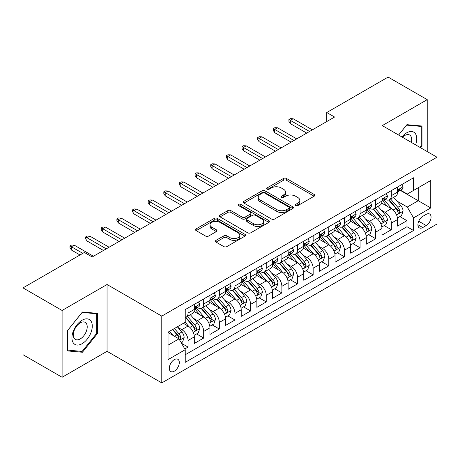 <?xml version="1.0" encoding="UTF-8"?>
<svg xmlns="http://www.w3.org/2000/svg" width="460" height="460" viewBox="0 0 460 460"><rect width="100%" height="100%" fill="white"/><g stroke="black" fill="none" stroke-linecap="round" stroke-linejoin="round"><path stroke-width="0.69" d="M295.682 205.626A1.518 0.88 0 0 0 297.833 205.626L314.14 196.213A2.173 1.254 0 0 0 314.772 195.327A2.173 1.254 0 0 0 314.14 194.442L286.511 178.486A2.173 1.254 0 0 0 283.44 178.486L267.133 187.904A1.518 0.88 0 0 0 266.685 188.525A1.518 0.88 0 0 0 267.133 189.146A1.518 0.88 0 0 0 269.284 189.146L271.394 187.927A6.946 4.008 0 0 1 281.215 187.927L283.515 189.255A6.946 4.008 0 0 1 285.551 192.09A6.946 4.008 0 0 1 283.515 194.925L281.405 196.144A1.518 0.88 0 0 0 280.962 196.765A1.518 0.88 0 0 0 281.405 197.386A1.518 0.88 0 0 0 283.555 197.386L285.666 196.167A6.946 4.008 0 0 1 295.492 196.167L297.792 197.495A6.946 4.008 0 0 1 299.828 200.33A6.946 4.008 0 0 1 297.792 203.17L295.682 204.384A1.518 0.88 0 0 0 295.24 205.005A1.518 0.88 0 0 0 295.682 205.626L295.682 204.384M174.294 371.18A7.078 4.088 120 0 0 178.917 364.941A7.078 4.088 120 0 0 177.83 359.272A7.078 4.088 120 0 0 174.294 359.622A7.078 4.088 120 0 0 169.671 365.861A7.078 4.088 120 0 0 170.752 371.53A7.078 4.088 120 0 0 174.294 371.18M216.056 240.344A2.173 1.254 0 0 0 215.424 241.23A2.173 1.254 0 0 0 216.056 242.115L223.807 246.589A2.173 1.254 0 0 0 226.878 246.589L244.99 236.135A2.173 1.254 0 0 0 245.628 235.25A2.173 1.254 0 0 0 244.99 234.358L217.361 218.408A2.173 1.254 0 0 0 214.291 218.408L196.178 228.867A2.173 1.254 0 0 0 195.546 229.753A2.173 1.254 0 0 0 196.178 230.638L205.545 236.043A2.173 1.254 0 0 0 208.616 236.043L216.367 231.57A2.173 1.254 0 0 0 216.999 230.684A2.173 1.254 0 0 0 216.367 229.799L211.721 227.119A5.807 3.352 0 0 1 210.019 224.744A5.807 3.352 0 0 1 213.607 221.651A5.807 3.352 0 0 1 219.932 222.375L238.125 232.875A5.807 3.352 0 0 1 239.821 235.25A5.807 3.352 0 0 1 236.239 238.343A5.807 3.352 0 0 1 229.908 237.619L226.878 235.865A2.173 1.254 0 0 0 223.807 235.865L216.056 240.344L216.056 242.115M107.053 284.504L62.094 310.466L23 287.891L23 354.7L62.094 377.275L107.053 351.319L161.782 382.916L161.782 316.106L107.053 284.504L107.053 351.319M427.225 151.57L427.225 99.653L382.272 125.609L437 157.211L161.782 316.106M427.225 99.653L388.131 77.084L326.755 112.522L326.755 121.549M23 287.891L84.376 252.459L92.195 256.973L334.575 117.035L326.755 112.522M271.544 219.029A2.173 1.254 0 0 0 274.614 219.029L292.727 208.575A2.173 1.254 0 0 0 293.365 207.69A2.173 1.254 0 0 0 292.727 206.799L265.098 190.848A2.173 1.254 0 0 0 262.027 190.848L243.915 201.308A2.173 1.254 0 0 0 243.282 202.193A2.173 1.254 0 0 0 243.915 203.078L271.544 219.029M239.229 205.953A1.518 0.88 0 0 1 240.77 206.172L240.77 204.367L268.858 220.581A2.173 1.254 0 0 1 269.497 221.467A2.173 1.254 0 0 1 268.858 222.352L250.746 232.812A2.173 1.254 0 0 1 247.675 232.812L220.047 216.861L220.047 215.084A2.173 1.254 0 0 0 219.414 215.976A2.173 1.254 0 0 0 220.047 216.861M220.047 215.084L227.798 210.611A2.173 1.254 0 0 1 230.868 210.611L242.075 217.08A2.173 1.254 0 0 0 245.145 217.08L250.286 214.113A2.173 1.254 0 0 0 250.924 213.227A2.173 1.254 0 0 0 250.286 212.342L238.619 205.603A1.518 0.88 0 0 1 238.177 204.987A1.518 0.88 0 0 1 239.114 204.177A1.518 0.88 0 0 1 240.77 204.367M184.811 348.945L188.054 347.076L181.562 343.327M177.87 327.382L181.798 329.647A8.844 5.106 60 0 1 188.054 340.48L194.31 336.869L194.31 343.459L203.688 338.042L196.575 333.937M193.511 318.354L197.438 320.62A8.844 5.106 60 0 1 203.688 331.453L209.944 327.842L209.944 334.431L219.328 329.015L212.215 324.909M209.145 309.327L213.072 311.592A8.844 5.106 60 0 1 219.328 322.425L225.584 318.815L225.584 325.404L234.962 319.987L227.849 315.882M224.785 300.299L228.712 302.565A8.844 5.106 60 0 1 234.962 313.398L241.218 309.787L241.218 316.376L250.602 310.96L243.489 306.854M240.419 291.266L244.346 293.537A8.844 5.106 60 0 1 250.602 304.37L256.858 300.759L256.858 307.349L266.242 301.933L259.124 297.827M256.059 282.239L259.986 284.51A8.844 5.106 60 0 1 266.242 295.343L272.492 291.732L272.492 298.322L281.877 292.905L274.764 288.794M271.693 273.211L275.62 275.477A8.844 5.106 60 0 1 281.877 286.315L288.132 282.704L288.132 289.294L297.516 283.877L290.398 279.766M287.333 264.184L291.26 266.449A8.844 5.106 60 0 1 297.516 277.288L303.767 273.671L303.767 280.267L313.151 274.85L306.038 270.739M302.973 255.156L306.895 257.422A8.844 5.106 60 0 1 313.151 268.255L319.407 264.644L319.407 271.239L328.791 265.817L321.672 261.711M318.608 246.129L322.535 248.394A8.844 5.106 60 0 1 328.791 259.227L335.047 255.616L335.047 262.206L344.425 256.789L337.312 252.684M334.247 237.101L338.169 239.367A8.844 5.106 60 0 1 344.425 250.2L350.681 246.589L350.681 253.178L360.065 247.762L352.947 243.656M349.882 228.074L353.809 230.339A8.844 5.106 60 0 1 360.065 241.172L366.321 237.561L366.321 244.151L375.699 238.734L368.586 234.629M365.522 219.046L369.449 221.312A8.844 5.106 60 0 1 375.699 232.145L381.955 228.534L381.955 235.123L391.339 229.707L391.339 223.117A8.844 5.106 -120 0 0 385.083 212.284L381.156 210.013M384.226 225.601L391.339 229.707M194.31 336.869A8.844 5.106 -120 0 0 188.054 326.036L183.362 323.328M209.944 327.842A8.844 5.106 -120 0 0 203.688 317.009L194.022 311.426M225.584 318.815A8.844 5.106 -120 0 0 219.328 307.981L209.656 302.398M241.218 309.787A8.844 5.106 -120 0 0 234.962 298.954L225.296 293.371M256.858 300.759A8.844 5.106 -120 0 0 250.602 289.926L240.931 284.343M272.492 291.732A8.844 5.106 -120 0 0 266.242 280.899L256.571 275.316M288.132 282.704A8.844 5.106 -120 0 0 281.877 271.866L272.205 266.282M303.767 273.671A8.844 5.106 -120 0 0 297.516 262.838L287.845 257.255M319.407 264.644A8.844 5.106 -120 0 0 313.151 253.811L303.479 248.227M335.047 255.616A8.844 5.106 -120 0 0 328.791 244.783L319.119 239.2M350.681 246.589A8.844 5.106 -120 0 0 344.425 235.756L334.753 230.172M366.321 237.561A8.844 5.106 -120 0 0 360.065 226.728L350.393 221.145M381.955 228.534A8.844 5.106 -120 0 0 375.699 217.701L366.034 212.117M426.213 214.36L422.769 216.344A6.854 3.956 120 0 0 418.289 222.387A6.854 3.956 120 0 0 419.342 227.878A6.854 3.956 120 0 0 422.769 227.539L426.213 225.555A6.854 3.956 120 0 0 430.686 219.512A6.854 3.956 120 0 0 429.64 214.021A6.854 3.956 120 0 0 426.213 214.36M161.782 382.916L437 224.02L437 157.211M168.038 345.178L178.98 338.859L185.236 349.692L185.236 362.33L413.546 230.517L413.546 217.879L407.29 207.046L396.796 200.986M185.236 349.692L168.038 359.622L168.038 332.178L185.236 322.247L185.236 309.603L413.546 177.796L413.546 190.434L430.744 180.504L430.744 207.949L413.546 217.879M197.351 307.573L197.438 307.619A8.844 5.106 60 0 0 201.859 308.056L208.115 304.445A8.844 5.106 -120 0 0 209.944 300.397L209.944 295.343M212.992 298.546L213.072 298.592A8.844 5.106 60 0 0 217.494 299.029L223.75 295.418A8.844 5.106 -120 0 0 225.584 291.37L225.584 286.315M228.626 289.518L228.712 289.564A8.844 5.106 60 0 0 233.134 290.001L239.39 286.39A8.844 5.106 -120 0 0 241.218 282.342L241.218 277.282M244.266 280.485L244.346 280.537A8.844 5.106 60 0 0 248.768 280.974L255.024 277.363A8.844 5.106 -120 0 0 256.858 273.315L256.858 268.255M259.9 271.457L259.986 271.509A8.844 5.106 60 0 0 264.408 271.946L270.664 268.335A8.844 5.106 -120 0 0 272.492 264.281L272.492 259.227M275.54 262.43L275.62 262.476A8.844 5.106 60 0 0 280.042 262.919L286.298 259.308A8.844 5.106 -120 0 0 288.132 255.254L288.132 250.2M291.18 253.402L291.26 253.448A8.844 5.106 60 0 0 295.682 253.891L301.938 250.28A8.844 5.106 -120 0 0 303.767 246.226L303.767 241.172M306.814 244.375L306.895 244.421A8.844 5.106 60 0 0 311.322 244.858L317.572 241.247A8.844 5.106 -120 0 0 319.407 237.199L319.407 232.145M322.454 235.347L322.535 235.393A8.844 5.106 60 0 0 326.957 235.83L333.212 232.219A8.844 5.106 -120 0 0 335.047 228.171L335.047 223.117M338.089 226.32L338.169 226.366A8.844 5.106 60 0 0 342.596 226.803L348.847 223.192A8.844 5.106 -120 0 0 350.681 219.144L350.681 214.09M353.728 217.292L353.809 217.338A8.844 5.106 60 0 0 358.231 217.775L364.487 214.164A8.844 5.106 -120 0 0 366.321 210.117L366.321 205.056M369.363 208.265L369.449 208.311A8.844 5.106 60 0 0 373.871 208.748L380.127 205.137A8.844 5.106 -120 0 0 381.955 201.089L381.955 196.029M185.236 354.746L406.973 226.728L406.973 220.679L397.595 226.096L397.595 219.506A8.844 5.106 -120 0 0 391.339 208.673L381.668 203.09M385.003 199.232L385.083 199.283A8.844 5.106 -120 0 0 389.505 199.72A8.844 5.106 -120 0 0 391.339 195.672L391.339 190.612M389.505 199.72L395.761 196.109A8.844 5.106 -120 0 0 397.595 192.061L397.595 187.001M188.054 307.981L188.054 313.036A8.844 5.106 60 0 1 186.219 317.084A8.844 5.106 60 0 1 185.236 317.446M186.219 317.084L192.475 313.473A8.844 5.106 -120 0 0 194.31 309.425L194.31 304.37M203.688 298.954L203.688 304.008A8.844 5.106 60 0 1 201.859 308.056M219.328 289.926L219.328 294.981A8.844 5.106 60 0 1 217.494 299.029M234.962 280.893L234.962 285.953A8.844 5.106 60 0 1 233.134 290.001M250.602 271.866L250.602 276.926A8.844 5.106 60 0 1 248.768 280.974M266.242 262.838L266.242 267.898A8.844 5.106 60 0 1 264.408 271.946M281.877 253.811L281.877 258.865A8.844 5.106 60 0 1 280.042 262.919M297.516 244.783L297.516 249.837A8.844 5.106 60 0 1 295.682 253.891M313.151 235.756L313.151 240.81A8.844 5.106 60 0 1 311.322 244.858M328.791 226.728L328.791 231.782A8.844 5.106 60 0 1 326.957 235.83M344.425 217.701L344.425 222.755A8.844 5.106 60 0 1 342.596 226.803M360.065 208.673L360.065 213.727A8.844 5.106 60 0 1 358.231 217.775M375.699 199.64L375.699 204.7A8.844 5.106 60 0 1 373.871 208.748M375.699 232.145L375.699 238.734M360.065 241.172L360.065 247.762M344.425 250.2L344.425 256.789M328.791 259.227L328.791 265.817M313.151 268.255L313.151 274.85M297.516 277.288L297.516 283.877M281.877 286.315L281.877 292.905M266.242 295.343L266.242 301.933M250.602 304.37L250.602 310.96M234.962 313.398L234.962 319.987M219.328 322.425L219.328 329.015M203.688 331.453L203.688 338.042M188.054 340.48L188.054 347.076M178.98 338.859L168.038 332.54M407.29 207.046L418.238 200.727L418.238 187.726L430.744 180.504M400.327 190.388L430.744 207.949M400.637 190.204L407.29 194.045L413.546 190.434M62.094 310.466L62.094 377.275M399.861 216.568L406.973 220.679M406.973 226.728L413.546 230.517M420.67 147.781L421.987 146.142L421.987 126.023L406.899 124.677L398.578 135.027M67.332 350.905L82.42 352.251L97.514 333.477L97.514 313.358L82.42 312.012L67.332 330.786L67.332 350.905M421.205 145.694L421.987 146.142M96.732 333.028L97.514 333.477M80.828 351.331L82.42 352.251M296.292 205.844L297.792 204.976A6.946 4.008 0 0 0 299.828 202.136L299.828 200.33M285.551 192.09L285.551 193.896A6.946 4.008 0 0 1 283.515 196.73L282.014 197.599M314.111 196.23L286.511 180.291A2.173 1.254 0 0 0 283.44 180.291L267.737 189.359M292.698 208.593L265.098 192.654A2.173 1.254 0 0 0 262.027 192.654L243.944 203.096M288.892 208.305A1.518 0.88 0 0 0 289.334 207.69A1.518 0.88 0 0 0 288.892 207.069L264.638 193.068A1.518 0.88 0 0 0 262.487 193.068L260.262 194.35A6.946 4.008 0 0 0 258.227 197.185A6.946 4.008 0 0 0 260.262 200.019L276.839 209.593A6.946 4.008 0 0 0 286.666 209.593L288.892 208.305L288.892 210.111A1.518 0.88 0 0 0 289.334 209.495L289.334 207.69M258.227 197.185L258.227 198.99A6.946 4.008 0 0 0 260.262 201.825L260.262 200.019M288.892 210.111L286.666 211.399A6.946 4.008 0 0 1 276.839 211.399L260.262 201.825M220.075 216.878L227.798 212.416L227.798 210.611M250.924 213.227L250.924 215.033A2.173 1.254 0 0 1 250.286 215.918L245.145 218.885A2.173 1.254 0 0 1 242.075 218.885L230.868 212.416A2.173 1.254 0 0 0 227.798 212.416M240.77 206.172L268.83 222.37M253.702 223.796A5.807 3.352 0 0 0 260.032 224.52A5.807 3.352 0 0 0 263.614 221.421A5.807 3.352 0 0 0 261.912 219.052L255.507 215.355A2.173 1.254 0 0 0 252.436 215.355L247.296 218.322A2.173 1.254 0 0 0 246.658 219.207A2.173 1.254 0 0 0 247.296 220.093L253.702 223.796L253.702 225.601A5.807 3.352 0 0 0 260.032 226.326A5.807 3.352 0 0 0 263.614 223.226L263.614 221.421M246.658 219.207L246.658 221.013A2.173 1.254 0 0 0 247.296 221.898L247.296 220.093M253.702 225.601L247.296 221.898M239.821 235.25L239.821 237.055A5.807 3.352 0 0 1 236.239 240.149A5.807 3.352 0 0 1 229.908 239.424L226.878 237.676A2.173 1.254 0 0 0 223.807 237.676L216.085 242.132M210.019 224.744L210.019 226.55A5.807 3.352 0 0 0 211.721 228.925L211.721 227.119M216.338 231.587L211.721 228.925M244.961 236.152L217.361 220.213A2.173 1.254 0 0 0 214.291 220.213L196.207 230.655M397.463 217.954L401.505 215.625L403.063 211.105A5.859 3.381 -120 0 0 400.786 205.608L393.639 197.334M392.207 209.242L384.042 199.789M387.561 206.488L382.823 201.003A14.041 8.107 -120 0 0 382.386 200.514M388.711 200.037L395.939 208.403A5.859 3.381 60 0 1 398.026 212.439L398.452 213.135L399.245 213.026L399.901 211.358A5.859 3.381 -120 0 0 397.814 207.322L390.666 199.048M389.137 199.899L396.899 208.892A2.984 1.725 60 0 1 397.653 210.059L399.901 211.358M401.735 184.609L403.063 186.915A5.859 3.381 60 0 1 401.85 189.503L398.883 191.222A5.859 3.381 -120 0 0 399.901 189.871L399.78 189.353M397.791 191.498L397.814 191.498A5.859 3.381 -120 0 0 398.883 191.222M399.148 189.434L399.901 189.871C399.533 188.985 398.906 189.347 398.026 190.952A5.859 3.381 60 0 1 397.595 191.785M309.557 131.48L290.323 120.376L290.323 123.625L288.914 121.371L288.914 119.565L290.323 120.376L293.135 118.749L312.369 129.852M290.323 123.625L306.74 133.107M288.914 119.565L290.478 118.657L293.135 118.749M415.593 144.848A14.375 8.297 120 0 0 406.582 132.877A14.375 8.297 120 0 0 401.879 136.93M411.309 142.376A9.838 5.681 120 0 0 409.653 135.027A9.838 5.681 120 0 0 404.737 135.51A9.838 5.681 120 0 0 402.46 137.27M398.607 135.044L406.582 125.12L421.205 126.425L421.205 145.923L420.014 147.401M420.239 125.867L421.205 126.425M90.913 332.735A14.375 8.297 120 0 0 87.193 318.855A14.375 8.297 120 0 0 73.307 331.166A14.375 8.297 120 0 0 77.027 345.052A14.375 8.297 120 0 0 90.913 332.735M86.284 331.418A9.838 5.681 120 0 0 85.18 322.362A9.838 5.681 120 0 0 74.232 330.343A9.838 5.681 120 0 0 75.337 339.405A9.838 5.681 120 0 0 86.284 331.418M67.488 350.141L67.488 330.642L82.11 312.455L96.732 313.76L96.732 333.258L82.11 351.446L67.332 350.048M95.76 313.202L96.732 313.76M381.823 226.981L385.865 224.652L387.429 220.139A5.859 3.381 -120 0 0 385.147 214.636L377.999 206.362M376.573 218.27L368.402 208.817M371.921 215.516L367.183 210.03A14.041 8.107 -120 0 0 366.747 209.541M373.072 209.064L380.299 217.43A5.859 3.381 60 0 1 382.386 221.467L382.812 222.163L383.605 222.053L384.267 220.386A5.859 3.381 -120 0 0 382.174 216.349L375.032 208.075M373.497 208.932L381.265 217.919A2.984 1.725 60 0 1 382.013 219.086L384.267 220.386M366.189 236.014L370.231 233.68L371.789 229.166A5.859 3.381 -120 0 0 369.506 223.663L362.365 215.389M360.933 227.297L352.768 217.844M356.287 224.549L351.549 219.058A14.041 8.107 -120 0 0 351.112 218.569M357.437 218.092L364.659 226.464A5.859 3.381 60 0 1 366.752 230.5L367.178 231.19L367.971 231.081L368.627 229.413A5.859 3.381 -120 0 0 366.539 225.377L359.392 217.103M357.863 217.959L365.625 226.947A2.984 1.725 60 0 1 366.378 228.114L368.627 229.413M350.549 245.042L354.591 242.707L356.155 238.194A5.859 3.381 -120 0 0 353.872 232.691L346.725 224.417M345.293 236.325L337.128 226.872M340.647 233.577L335.909 228.085A14.041 8.107 -120 0 0 335.472 227.596M341.797 227.119L349.025 235.491A5.859 3.381 60 0 1 351.112 239.528L351.538 240.223L352.331 240.108L352.992 238.441A5.859 3.381 -120 0 0 350.899 234.404L343.758 226.136M342.223 226.987L349.985 235.974A2.984 1.725 60 0 1 350.738 237.141L352.992 238.441M334.914 254.069L338.951 251.735L340.515 247.221A5.859 3.381 -120 0 0 338.232 241.718L331.091 233.444M329.659 245.358L321.494 235.899M325.013 242.604L320.269 237.113A14.041 8.107 -120 0 0 319.838 236.624M326.163 236.152L333.385 244.519A5.859 3.381 60 0 1 335.478 248.555L335.903 249.251L336.697 249.136L337.353 247.468A5.859 3.381 -120 0 0 335.265 243.432L328.118 235.163M326.583 236.014L334.351 245.002A2.984 1.725 60 0 1 335.104 246.169L337.353 247.468M386.101 193.637L387.429 195.943A5.859 3.381 60 0 1 386.216 198.536L383.243 200.249A5.859 3.381 -120 0 0 384.267 198.898L384.14 198.381M382.151 200.525L382.174 200.525A5.859 3.381 -120 0 0 383.243 200.249M383.508 198.461L384.267 198.898C383.899 198.018 383.272 198.375 382.386 199.985A5.859 3.381 60 0 1 381.955 200.819M293.917 140.507L274.683 129.404L274.683 132.652L273.274 130.398L273.274 128.593L274.683 129.404L277.501 127.776L296.734 138.885M274.683 132.652L291.105 142.134M273.274 128.593L274.839 127.69L277.501 127.776M370.461 202.664L371.789 204.97A5.859 3.381 60 0 1 370.576 207.564L367.609 209.277A5.859 3.381 -120 0 0 368.627 207.926L368.506 207.408M366.516 209.553L366.539 209.553A5.859 3.381 -120 0 0 367.609 209.277M367.873 207.489L368.627 207.926C368.259 207.046 367.632 207.408 366.752 209.012A5.859 3.381 60 0 1 366.321 209.846M278.283 149.534L259.049 138.431L259.049 141.68L257.64 139.426L257.64 137.62L259.049 138.431L261.861 136.804L281.094 147.913M259.049 141.68L275.465 151.162M257.64 137.62L259.204 136.718L261.861 136.804M354.827 211.698L356.155 213.998A5.859 3.381 60 0 1 354.942 216.591L351.969 218.304A5.859 3.381 -120 0 0 352.992 216.953L352.866 216.436M350.876 218.58L350.899 218.58A5.859 3.381 -120 0 0 351.969 218.304M352.233 216.516L352.992 216.953C352.624 216.073 351.998 216.436 351.112 218.04A5.859 3.381 60 0 1 350.681 218.874M262.643 158.562L243.409 147.459L243.409 150.708L242 148.453L242 146.648L243.409 147.459L246.226 145.837L265.46 156.94M243.409 150.708L259.825 160.189M242 146.648L243.564 145.745L246.226 145.837M339.187 220.725L340.515 223.025A5.859 3.381 60 0 1 339.302 225.618L336.335 227.332A5.859 3.381 -120 0 0 337.353 225.981L337.232 225.463M335.242 227.608L335.265 227.608A5.859 3.381 -120 0 0 336.335 227.332M336.593 225.549L337.353 225.981C336.984 225.101 336.358 225.463 335.478 227.067A5.859 3.381 60 0 1 335.047 227.901M247.003 167.595L227.769 156.486L227.769 159.741L226.366 157.481L226.366 155.675L227.769 156.486L230.586 154.865L249.82 165.968M227.769 159.741L244.191 169.217M226.366 155.675L227.93 154.773L230.586 154.865M319.274 263.097L323.317 260.762L324.881 256.249A5.859 3.381 -120 0 0 322.598 250.746L315.451 242.472M314.019 254.386L305.854 244.927M309.373 251.631L304.635 246.146A14.041 8.107 -120 0 0 304.198 245.657M310.523 245.18L317.751 253.546A5.859 3.381 60 0 1 319.838 257.583L320.263 258.279L321.057 258.163L321.718 256.502A5.859 3.381 -120 0 0 319.625 252.459L312.484 244.191M310.948 245.042L318.711 254.035A2.984 1.725 60 0 1 319.464 255.202L321.718 256.502M323.553 229.753L324.881 232.053A5.859 3.381 60 0 1 323.667 234.646L320.695 236.359A5.859 3.381 -120 0 0 321.718 235.014L321.592 234.491M319.602 236.636L319.625 236.636A5.859 3.381 -120 0 0 320.695 236.359M320.959 234.577L321.718 235.014C321.344 234.128 320.723 234.491 319.838 236.095A5.859 3.381 60 0 1 319.407 236.929M231.368 176.623L212.135 165.514L212.135 168.768L210.726 166.508L210.726 164.703L212.135 165.514L214.946 163.892L234.18 174.995M212.135 168.768L228.551 178.244M210.726 164.703L212.29 163.8L214.946 163.892M303.64 272.124L307.677 269.79L309.241 265.276A5.859 3.381 -120 0 0 306.958 259.773L299.816 251.505M298.385 263.413L290.22 253.96M293.739 260.659L288.995 255.173A14.041 8.107 -120 0 0 288.564 254.685M294.883 254.207L302.111 262.574A5.859 3.381 60 0 1 304.204 266.61L304.629 267.306L305.417 267.191L306.078 265.529A5.859 3.381 -120 0 0 303.991 261.493L296.844 253.218M295.308 254.069L303.077 263.062A2.984 1.725 60 0 1 303.83 264.23L306.078 265.529M307.912 238.78L309.241 241.08A5.859 3.381 60 0 1 308.027 243.673L305.06 245.387A5.859 3.381 -120 0 0 306.078 244.041L305.957 243.518M303.962 245.663L303.991 245.663A5.859 3.381 -120 0 0 305.06 245.387M305.319 243.605L306.078 244.041C305.71 243.156 305.084 243.518 304.204 245.122A5.859 3.381 60 0 1 303.767 245.956M215.728 185.65L196.495 174.547L196.495 177.796L195.092 175.536L195.092 173.73L196.495 174.547L199.312 172.92L218.546 184.023M196.495 177.796L212.917 187.272M195.092 173.73L196.656 172.828L199.312 172.92M288 281.152L292.042 278.817L293.606 274.304A5.859 3.381 -120 0 0 291.324 268.801L284.176 260.532M282.745 272.441L274.58 262.988M278.099 269.686L273.361 264.201A14.041 8.107 -120 0 0 272.924 263.712M279.249 263.235L286.476 271.601A5.859 3.381 60 0 1 288.564 275.638L288.989 276.333L289.783 276.224L290.438 274.557A5.859 3.381 -120 0 0 288.351 270.52L281.204 262.246M279.674 263.097L287.437 272.09A2.984 1.725 60 0 1 288.19 273.257L290.438 274.557M292.278 247.808L293.606 250.108A5.859 3.381 60 0 1 292.393 252.701L289.42 254.42A5.859 3.381 -120 0 0 290.438 253.069L290.317 252.546M288.328 254.69L288.351 254.69A5.859 3.381 -120 0 0 289.42 254.42M289.685 252.632L290.438 253.069C290.07 252.183 289.449 252.546 288.564 254.15A5.859 3.381 60 0 1 288.132 254.984M200.094 194.678L180.861 183.574L180.861 186.823L179.452 184.564L179.452 182.758L180.861 183.574L183.672 181.947L202.906 193.05M180.861 186.823L197.277 196.299M179.452 182.758L181.016 181.855L183.672 181.947M272.36 290.18L276.402 287.851L277.966 283.331A5.859 3.381 -120 0 0 275.684 277.828L268.542 269.56M267.111 281.468L258.945 272.015M262.464 278.714L257.721 273.228A14.041 8.107 -120 0 0 257.289 272.74M263.609 272.262L270.836 280.629A5.859 3.381 60 0 1 272.93 284.665L273.355 285.361L274.143 285.252L274.804 283.584A5.859 3.381 -120 0 0 272.711 279.548L265.57 271.273M264.034 272.124L271.802 281.117A2.984 1.725 60 0 1 272.556 282.285L274.804 283.584M276.638 256.835L277.966 259.135A5.859 3.381 60 0 1 276.753 261.728L273.78 263.448A5.859 3.381 -120 0 0 274.804 262.096L274.677 261.579M272.688 263.718L272.711 263.718A5.859 3.381 -120 0 0 273.78 263.448M274.045 261.659L274.804 262.096C274.436 261.211 273.809 261.573 272.93 263.177A5.859 3.381 60 0 1 272.492 264.011M184.454 203.705L165.22 192.602L165.22 195.851L163.817 193.591L163.817 191.785L165.22 192.602L168.038 190.975L187.272 202.078M165.22 195.851L181.642 205.333M163.817 191.785L165.376 190.883L168.038 190.975M256.726 299.207L260.768 296.878L262.332 292.364A5.859 3.381 -120 0 0 260.049 286.862L252.902 278.587M251.47 290.496L243.305 281.043M246.824 287.741L242.086 282.256A14.041 8.107 -120 0 0 241.649 281.767M247.974 281.29L255.202 289.656A5.859 3.381 60 0 1 257.289 293.693L257.715 294.388L258.508 294.279L259.164 292.612A5.859 3.381 -120 0 0 257.077 288.575L249.929 280.301M248.4 281.152L256.162 290.145A2.984 1.725 60 0 1 256.916 291.312L259.164 292.612M241.086 308.24L245.128 305.906L246.692 301.392A5.859 3.381 -120 0 0 244.409 295.889L237.268 287.615M235.836 299.523L227.665 290.07M231.184 296.769L226.446 291.283A14.041 8.107 -120 0 0 226.009 290.795M232.334 290.317L239.562 298.684A5.859 3.381 60 0 1 241.649 302.726L242.081 303.416L242.868 303.307L243.53 301.639A5.859 3.381 -120 0 0 241.437 297.603L234.295 289.328M232.76 290.185L240.528 299.172A2.984 1.725 60 0 1 241.276 300.34L243.53 301.639M225.452 317.268L229.494 314.933L231.052 310.419A5.859 3.381 -120 0 0 228.775 304.917L221.628 296.642M220.196 308.551L212.031 299.098M215.55 305.802L210.812 300.311A14.041 8.107 -120 0 0 210.375 299.822M216.7 299.345L223.928 307.717A5.859 3.381 60 0 1 226.015 311.753L226.441 312.443L227.234 312.334L227.89 310.667A5.859 3.381 -120 0 0 225.802 306.63L218.655 298.362M217.126 299.213L224.888 308.2A2.984 1.725 60 0 1 225.641 309.367L227.89 310.667M209.812 326.295L213.854 323.961L215.418 319.447A5.859 3.381 -120 0 0 213.135 313.944L205.988 305.67M204.556 317.578L196.391 308.125M199.91 314.83L195.172 309.339A14.041 8.107 -120 0 0 194.735 308.85M201.06 308.378L208.288 316.744A5.859 3.381 60 0 1 210.375 320.781L210.801 321.477L211.594 321.362L212.255 319.694A5.859 3.381 -120 0 0 210.162 315.658L203.021 307.389M201.486 308.24L209.254 317.228A2.984 1.725 60 0 1 210.001 318.395L212.255 319.694M194.177 335.323L198.22 332.988L199.778 328.474A5.859 3.381 -120 0 0 197.495 322.972L190.354 314.697M188.922 326.611L185.179 322.276M184.276 323.857L183.666 323.15M185.426 317.406L192.648 325.772A5.859 3.381 60 0 1 194.741 329.808L195.166 330.504L195.96 330.389L196.615 328.722A5.859 3.381 -120 0 0 194.528 324.685L187.381 316.417M185.851 317.268L193.614 326.255A2.984 1.725 60 0 1 194.367 327.428L196.615 328.722M260.998 265.863L262.332 268.168A5.859 3.381 60 0 1 261.119 270.762L258.146 272.475A5.859 3.381 -120 0 0 259.164 271.124L259.043 270.606M257.054 272.751L257.077 272.751A5.859 3.381 -120 0 0 258.146 272.475M258.411 270.687L259.164 271.124C258.796 270.244 258.169 270.601 257.289 272.205A5.859 3.381 60 0 1 256.858 273.044M168.82 212.733L149.586 201.63L149.586 204.878L148.177 202.624L148.177 200.819L149.586 201.63L152.398 200.002L171.632 211.105M149.586 204.878L166.002 214.36M148.177 200.819L149.742 199.916L152.398 200.002M245.364 274.89L246.692 277.196A5.859 3.381 60 0 1 245.479 279.789L242.506 281.503A5.859 3.381 -120 0 0 243.53 280.151L243.403 279.634M241.414 281.779L241.437 281.779A5.859 3.381 -120 0 0 242.506 281.503M242.771 279.714L243.53 280.151C243.162 279.272 242.535 279.628 241.649 281.238A5.859 3.381 60 0 1 241.218 282.072M153.18 221.76L133.946 210.657L133.946 213.906L132.537 211.652L132.537 209.846L133.946 210.657L136.764 209.03L155.998 220.139M133.946 213.906L150.368 223.387M132.537 209.846L134.101 208.943L136.764 209.03M229.724 283.918L231.052 286.223A5.859 3.381 60 0 1 229.839 288.817L226.872 290.53A5.859 3.381 -120 0 0 227.89 289.179L227.769 288.661M225.779 290.806L225.802 290.806A5.859 3.381 -120 0 0 226.872 290.53M227.136 288.742L227.89 289.179C227.522 288.299 226.895 288.661 226.015 290.266A5.859 3.381 60 0 1 225.584 291.099M137.546 230.788L118.312 219.684L118.312 222.933L116.903 220.679L116.903 218.874L118.312 219.684L121.124 218.057L140.357 229.166M118.312 222.933L134.728 232.415M116.903 218.874L118.467 217.971L121.124 218.057M214.09 292.951L215.418 295.251A5.859 3.381 60 0 1 214.205 297.844L211.232 299.558A5.859 3.381 -120 0 0 212.255 298.207L212.129 297.689M210.139 299.834L210.162 299.834A5.859 3.381 -120 0 0 211.232 299.558M211.496 297.769L212.255 298.207C211.887 297.327 211.261 297.689 210.375 299.293A5.859 3.381 60 0 1 209.944 300.127M121.906 239.815L102.672 228.712L102.672 231.961L101.263 229.707L101.263 227.901L102.672 228.712L105.489 227.09L124.723 238.194M102.672 231.961L119.094 241.442M101.263 227.901L102.827 226.998L105.489 227.09M198.45 301.978L199.778 304.278A5.859 3.381 60 0 1 198.565 306.872L195.598 308.585A5.859 3.381 -120 0 0 196.615 307.24L196.495 306.716M194.505 308.861L194.528 308.861A5.859 3.381 -120 0 0 195.598 308.585M195.862 306.803L196.615 307.24C196.248 306.354 195.621 306.716 194.741 308.321A5.859 3.381 60 0 1 194.31 309.154M106.271 248.848L87.038 237.739L87.038 240.994L85.629 238.734L85.629 236.929L87.038 237.739L89.849 236.118L109.083 247.221M87.038 240.994L103.454 250.47M85.629 236.929L87.193 236.026L89.849 236.118M181.251 342.786L182.58 342.016L184.144 337.502A5.859 3.381 -120 0 0 181.861 331.999L177.364 326.79M173.161 335.495L169.544 331.303M168.636 332.885L168.038 332.189M172.517 329.59L177.014 334.799A5.859 3.381 60 0 1 179.101 338.836L179.526 339.532L180.32 339.417L180.981 337.755A5.859 3.381 -120 0 0 178.888 333.713L174.392 328.509M172.88 329.383L177.974 335.288A2.984 1.725 60 0 1 178.727 336.455L180.981 337.755M82.811 253.362L71.398 246.767L71.398 250.021L69.989 247.762L69.989 245.956L71.398 246.767L74.215 245.145L93.449 256.249M71.398 250.021L80 254.984M69.989 245.956L71.553 245.053L74.215 245.145M181.798 329.647L188.054 326.036M197.438 320.62L203.688 317.009M213.072 311.592L219.328 307.981M228.712 302.565L234.962 298.954M244.346 293.537L250.602 289.926M259.986 284.51L266.242 280.899M275.62 275.477L281.877 271.866M291.26 266.449L297.516 262.838M306.895 257.422L313.151 253.811M322.535 248.394L328.791 244.783M338.169 239.367L344.425 235.756M353.809 230.339L360.065 226.728M369.449 221.312L375.699 217.701M385.083 212.284L391.339 208.673M391.339 195.672L397.595 192.061M188.054 313.036L194.31 309.425M203.688 304.008L209.944 300.397M219.328 294.981L225.584 291.37M234.962 285.953L241.218 282.342M250.602 276.926L256.858 273.315M266.242 267.898L272.492 264.281M281.877 258.865L288.132 255.254M297.516 249.837L303.767 246.226M313.151 240.81L319.407 237.199M328.791 231.782L335.047 228.171M344.425 222.755L350.681 219.144M360.065 213.727L366.321 210.117M375.699 204.7L381.955 201.089M391.339 223.117L397.595 219.506M418.709 221.225L426.213 225.555M417.921 224.739L422.769 227.539M297.792 204.976L297.792 203.17M281.405 197.386L281.405 196.144M283.515 196.73L283.515 194.925M267.133 189.146L267.133 187.904M283.44 180.291L283.44 178.486M286.511 180.291L286.511 178.486M314.14 196.213L314.14 194.442M243.915 203.078L243.915 201.308M262.027 192.654L262.027 190.848M265.098 192.654L265.098 190.848M292.727 208.575L292.727 206.799M276.839 211.399L276.839 209.593M286.666 211.399L286.666 209.593M230.868 212.416L230.868 210.611M242.075 218.885L242.075 217.08M245.145 218.885L245.145 217.08M250.286 215.918L250.286 214.113M268.858 222.352L268.858 220.581M223.807 237.676L223.807 235.865M226.878 237.676L226.878 235.865M229.908 239.424L229.908 237.619M216.367 231.57L216.367 229.799M196.178 230.638L196.178 228.867M214.291 220.213L214.291 218.408M217.361 220.213L217.361 218.408M244.99 236.135L244.99 234.358M396.566 214.952L403.029 211.22M397.814 207.322L400.786 205.608M393.139 210.019L395.939 208.403M403.029 186.846L397.595 189.98M380.932 223.98L387.389 220.248M382.174 216.349L385.147 214.636M377.505 219.046L380.299 217.43M365.292 233.007L371.755 229.275M366.539 225.377L369.506 223.663M361.865 228.074L364.659 226.464M349.657 242.035L356.115 238.309M350.899 234.404L353.872 232.691M346.23 237.101L349.025 235.491M334.017 251.062L340.48 247.336M335.265 243.432L338.232 241.718M330.591 246.129L333.385 244.519M387.389 195.874L381.955 199.013M371.755 204.901L366.321 208.041M356.115 213.929L350.681 217.068M340.48 222.956L335.047 226.096M318.383 260.09L324.841 256.364M319.625 252.459L322.598 250.746M314.956 255.156L317.751 253.546M324.841 231.984L319.407 235.123M302.743 269.117L309.206 265.391M303.991 261.493L306.958 259.773M299.316 264.189L302.111 262.574M309.206 241.017L303.767 244.151M287.109 278.15L293.566 274.419M288.351 270.52L291.324 268.801M283.682 273.217L286.476 271.601M293.566 250.044L288.132 253.178M271.469 287.178L277.926 283.446M272.711 279.548L275.684 277.828M268.042 282.244L270.836 280.629M277.926 259.072L272.492 262.206M255.835 296.205L262.292 292.474M257.077 288.575L260.049 286.862M252.408 291.272L255.202 289.656M240.195 305.233L246.652 301.501M241.437 297.603L244.409 295.889M236.768 300.299L239.562 298.684M224.555 314.26L231.018 310.529M225.802 306.63L228.775 304.917M221.128 309.327L223.928 307.717M208.92 323.288L215.378 319.562M210.162 315.658L213.135 313.944M205.493 318.354L208.288 316.744M193.28 332.315L199.743 328.589M194.528 324.685L197.495 322.972M189.853 327.382L192.648 325.772M262.292 268.099L256.858 271.233M246.652 277.127L241.218 280.267M231.018 286.154L225.584 289.294M215.378 295.182L209.944 298.322M199.743 304.209L194.31 307.349M179.728 340.141L184.103 337.617M178.888 333.713L181.861 331.999M174.484 336.26L177.014 334.799"/></g></svg>
